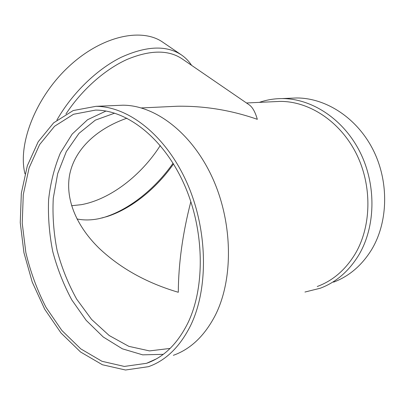 <?xml version="1.0" encoding="UTF-8"?>
<svg xmlns="http://www.w3.org/2000/svg" width="405" height="405" viewBox="0 0 405 405"><rect width="100%" height="100%" fill="white"/><g stroke="black" fill="none" stroke-linecap="round" stroke-linejoin="round"><path stroke-width="0.61" d="M317.262 286.497C332.819 280.741 345.465 269.862 355.195 253.864C371.689 226.03 372.317 184.989 355.889 152.862C339.451 120.705 308.539 101.118 279.956 101.402L274.261 101.67M141.33 107.938L177.355 106.237C204.5 105.832 231.154 110.19 257.317 119.318C255.196 111.856 252.431 106.991 249.019 104.718L182.022 58.786C168.379 49.678 150.037 49.906 127.003 59.464C104.855 69.468 81.719 89.905 65.944 114.002M177.355 106.237L166.612 106.743M173.345 355.317C190.628 349.171 204.626 335.806 215.328 315.217C233.624 279.02 232.926 222.31 212.25 177.4C191.59 132.425 154.862 105.204 122.933 105.204L116.63 105.467M190.568 325.61C208.858 288.178 207.805 228.911 186.558 181.901C165.326 134.809 128.026 106.363 95.975 106.328L73.214 110.545L53.647 122.842L38.181 141.765L27.332 165.736L21.343 193.2L20.25 222.664L23.946 252.725L32.218 282.032L44.732 309.253L61.049 333.031L80.549 351.996L102.404 364.753L125.509 370.008L148.448 366.682C165.822 360.582 179.86 346.893 190.568 325.61M187.864 323.033C205.578 286.522 204.424 228.896 183.703 183.268C162.997 137.558 126.704 109.983 95.509 110.094L73.507 114.271L54.584 126.239L39.604 144.615L29.094 167.893L23.287 194.567L22.229 223.201L25.824 252.416C30.41 271.785 37.144 290.096 46.018 307.349L61.859 330.455L80.772 348.872L101.954 361.28L124.33 366.434L146.544 363.31C163.63 357.392 177.405 343.972 187.864 323.033M105.983 111.041L87.561 119.728L72.191 134.065L60.401 152.943C54.376 167.371 50.438 182.989 48.59 199.792C47.937 216.938 49.319 234.176 52.746 251.505C57.287 268.591 63.636 284.725 71.801 299.908L86.204 320.375L103.265 337.006L122.361 348.811L142.692 354.851L163.256 354.329M114.661 113.157L95.327 120.143L78.995 133.346L66.319 151.591L57.682 173.639L53.273 198.253C52.387 215.536 53.662 232.941 57.105 250.467C61.722 267.73 68.253 283.966 76.692 299.168L91.591 319.444L109.208 335.527L128.825 346.346L149.516 350.907L170.13 348.421M126.932 118.194C94.603 129.519 73.837 151.106 69.473 175.643C65.326 200.267 77.051 226.851 99.448 248.564C120.665 268.459 146.949 283.034 178.296 292.278C178.483 263.503 182.67 233.29 190.846 201.639M333.599 282.143C349.156 276.276 361.827 265.437 371.613 249.637C388.354 221.915 389.19 181.192 372.818 149.283C356.43 117.344 325.382 97.818 296.48 97.975L290.755 98.212M304.945 292.04L320.244 288.238C336.023 282.31 348.872 271.239 358.795 255.018C375.764 226.552 376.518 184.528 359.746 151.571C342.969 118.579 311.324 98.43 282.017 98.577C274.119 98.607 266.566 99.873 259.347 102.374M76.985 218.958C83.901 220.376 91.317 220.259 99.23 218.614L107.052 216.559C131.311 208.838 156.29 188.583 173.512 163.964M101.868 218.022L104.915 217.11C129.853 209.177 155.429 188.446 173.062 163.235M191.606 65.357C188.912 61.216 185.525 57.738 181.45 54.933C166.445 45.021 146.271 45.851 120.923 57.414C96.694 69.457 72.07 93.347 56.903 120.088M181.45 54.933L162.916 42.292C142.13 27.484 102.141 35.493 68.87 66.491C35.529 97.352 17.506 144.484 24.983 173.826M71.604 205.725L81.304 204.677C110.292 199.437 141.299 175.36 160.269 145.542M246.483 102.976L279.956 101.402M95.975 106.328L122.933 105.204M146.544 363.31L156.062 359.027M282.017 98.577L296.48 97.975M107.052 216.559L104.915 217.11"/></g></svg>
